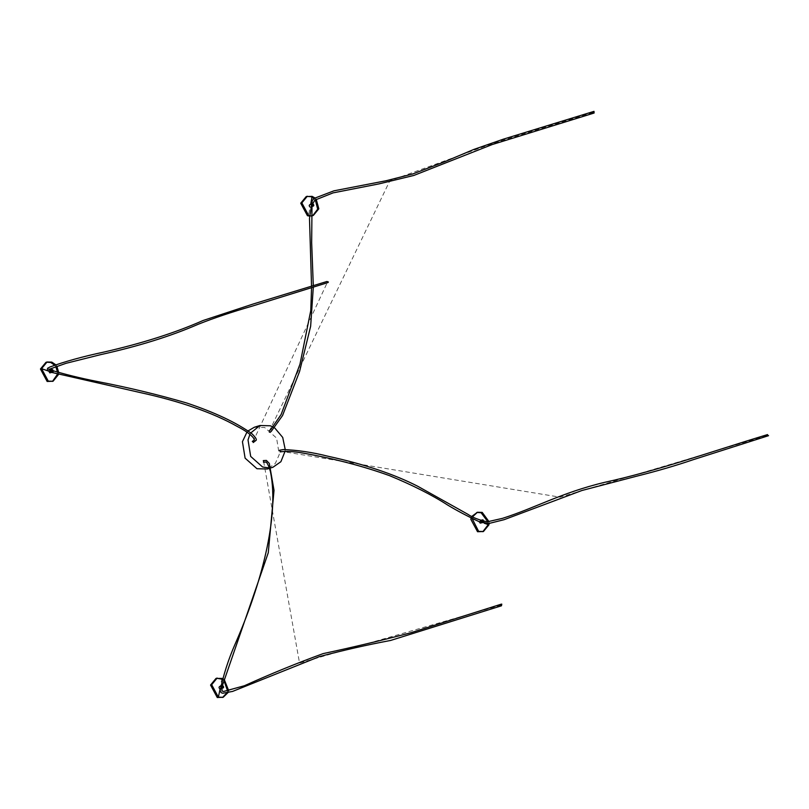 <?xml version="1.0" encoding="UTF-8"?>
<svg xmlns="http://www.w3.org/2000/svg" width="809" height="809" viewBox="0 0 809 809"><rect width="100%" height="100%" fill="white"/><g stroke="black" fill="none" stroke-linecap="round" stroke-linejoin="round"><path stroke-width="0.61" stroke-dasharray="4.04 3.03" d="M253.217 442.543L253.702 441.957L252.287 441.431M263.481 462.232L263.279 460.614M280.612 451.321L279.095 450.825L280.612 451.321L280.167 451.887M279.54 450.259L279.095 450.825M246.947 432.127L248.181 430.853M254.329 427.253L264.705 427.516L276.587 438.094L279.257 454.557L275.313 463.446L267.364 468.998M249.9 434.312L250.547 433.118M273.361 427.172L274.858 428.103M285.213 449.511L285.071 451.27M271.106 467.713L269.326 467.936M269.063 432.178L269.417 430.519L269.417 432.208M45.931 362.351L46.497 362.199M54.658 365.152L55.76 366.608M57.591 372.373L57.53 374.162M55.73 364.768L56.852 366.224M58.723 372.666L58.561 374.436M48.914 371.331L50.289 370.36L51.169 372.009L50.451 372.888M52.484 381.393L51.938 381.595M222.758 685.678L222.283 688.186M216.033 678.397L216.6 678.245M219.755 686.396L220.392 686.416C221.676 687.751 221.524 688.59 219.917 688.924L218.379 697.166M222.617 678.438L224.164 679.327M228.654 690.573L228.118 692.474M222.364 679.236L223.85 680.308M227.562 690.805L227.046 692.686M222.596 697.439L222.04 697.641M221.454 688.661L220.109 688.975M482.872 531.665L482.316 531.857M479.282 521.734L480.667 520.632L481.557 522.28L480.829 523.16M472.051 518.427L472.608 516.759M489.051 521.724L489.081 523.474M471.162 517.972L471.859 516.364M476.319 512.613L476.875 512.461M487.908 521.815L487.979 523.565M312.456 206.356L312.931 203.848M314.296 198.721L315.277 199.783M312.77 215.609L312.213 215.811M311.273 216.033L309.513 216.124M314.903 197.932L316.198 199.196M311.273 215.791L309.523 215.619M309.928 204.566L310.565 204.586C311.849 205.931 311.698 206.76 310.09 207.094L308.553 215.336M311.505 206.871L310.16 207.114M306.207 196.567L306.773 196.415M48.368 371.038L50.471 370.744M252.995 441.694L327.655 281.744M220.119 688.864L221.464 688.439M263.613 461.423L299.542 663.067L501.62 604.97M484.308 523.241L481.557 522.28L483.094 521.795M279.853 451.078L560.03 497.161L767.812 435.424M310.666 204.556L312.112 204.101M269.235 431.349L389.786 180.862L492.246 143.608L593.846 112.198M53.536 371.27L51.291 370.492M58.531 374.587L51.169 372.009M41.562 368.661L48.924 371.23M221.929 678.164L220.392 686.416M481.679 520.753L483.924 521.542M471.95 518.923L479.312 521.492M488.919 524.849L481.557 522.28M312.102 196.344L310.565 204.586M271.146 467.814L269.468 468.34M311.536 285.89L311.556 287.721M313.305 287.165L313.285 285.334M311.991 206.72L312.709 203.797M50.421 370.107L49.652 370.35M480.718 520.399L480.04 520.612"/><path stroke-width="1.21" d="M328.393 281.997L326.917 281.492L328.393 281.997L327.918 282.584L252.459 306.055C231.829 312.001 213.718 318.089 198.104 324.308C170.679 336.241 138.106 346.363 100.397 354.706L65.974 363.332L48.853 369.41M326.917 281.492L253.177 304.012L203.099 320.495C175.088 332.863 141.899 343.421 103.522 352.158C82.771 356.567 64.902 361.512 49.925 366.993L47.579 368.287L47.377 370.168L51.23 372.302L140.21 392.557C180.468 401.375 212.838 412.681 237.33 426.474C245.107 430.439 250.487 434.261 253.48 437.952L254.481 439.914L252.287 441.431L253.702 441.957M501.782 604.141L501.469 605.789L501.368 604.131L410.972 632.709C381.342 640.495 352.057 647.463 323.135 653.611C297.004 663.137 270.752 673.857 244.379 685.749L223.517 691.493L222.03 690.977L221.919 688.297M263.744 460.604L263.481 462.232L265.797 462.06C265.615 461.383 268.042 462.819 270.479 471.789C279.58 516.547 261.095 585.089 234.913 644.571C228.239 659.871 223.324 675.252 220.169 690.724L221.13 692.656L222.728 693.242L232.567 691.422L319.484 656.595C343.309 650.274 367.033 644.884 390.646 640.445L501.469 605.789M767.074 435.171L768.55 435.677L767.074 435.171L767.549 434.585C707.804 452.706 656.736 470.99 604.353 482.407C561.143 492.812 535.689 507.769 502.48 518.357L487.261 521.825C479.059 520.045 472.517 517.487 467.632 514.15L417.818 486.31C394.084 474.155 364.151 464.133 328.019 456.246C312.567 452.352 297.672 450.128 283.312 449.561L279.54 450.259M768.55 435.677L693.586 459.573C675.889 465.61 656.837 471.172 636.43 476.248L581.924 490.497L504.037 519.712L488.828 523.504L478.968 521.603C467.481 516.213 457.136 510.752 447.913 505.21C431.996 494.977 412.529 485.127 389.534 475.652C363.14 466.156 334.309 458.642 303.021 453.08C293.404 451.402 285.779 450.997 280.167 451.887M269.468 468.34L267.364 468.998L256.989 468.735L245.107 458.157L242.437 441.694L246.947 432.127M248.181 430.853L254.329 427.253L259.911 425.514L270.277 425.777L273.361 427.172M269.326 467.936L262.571 466.995L250.679 456.418L248.019 439.954L249.9 434.312M250.547 433.118L259.911 425.514M274.858 428.103L282.715 437.426L285.213 449.511M285.071 451.27L280.895 461.706L272.936 467.258L271.106 467.713M593.695 113.017L593.998 111.369L594.109 113.027L492.206 144.548L413.864 175.442L378.764 183.936L333.116 192.866L314.822 200.157L312.709 203.797M311.536 285.89L309.493 218.47L312.345 200.41L314.296 198.336L333.895 190.833L386.196 180.72L412.934 173.905L444.616 161.729L473.841 149.432L503.35 139.168L593.998 111.369M269.417 430.519L270.57 429.842L281.117 414.521L299.967 364.242L310.757 310.575L311.556 287.721M51.291 370.492L52.646 369.622L53.536 371.27L52.181 372.14L51.291 370.492M58.561 374.436L53.05 381.241L47.155 381.464L40.45 369.005L45.931 362.351L47.043 361.997L51.827 362.119L55.73 364.768M46.497 362.199L50.714 362.472L54.658 365.152M55.76 366.608L57.591 372.373M57.53 374.162L52.484 381.393M53.05 381.241L48.277 381.12L41.562 368.661L47.043 361.997M56.852 366.224L58.723 372.666M52.818 372.15L49.814 372.878L48.914 371.331M222.283 688.186C220.999 686.841 221.15 686.002 222.758 685.678C224.042 687.013 223.891 687.852 222.283 688.186L221.454 688.661M219.755 686.396L222.758 685.678M228.118 692.474L223.163 697.287L217.267 697.52L210.552 685.051L216.033 678.397L222.617 678.438M216.6 678.245L222.364 679.236M223.163 697.287L218.379 697.166L211.675 684.707L217.156 678.043M220.109 688.975L219.917 688.924C218.632 687.579 218.784 686.74 220.392 686.416M224.164 679.327L228.654 690.573M223.85 680.308L227.562 690.805M227.046 692.686L222.596 697.439M483.924 521.542L482.558 522.402L481.679 520.753L483.034 519.894L483.924 521.542M487.979 523.565L487.807 525.203L482.872 531.665M489.081 523.474L488.919 524.849L483.438 531.513L477.543 531.735L470.828 519.277L471.162 517.972M483.438 531.513L478.655 531.392L472.051 518.427M483.195 522.422L480.202 523.14L479.282 521.734M472.608 516.759L477.431 512.269L482.215 512.39L489.051 521.724M471.859 516.364L477.431 512.269M476.875 512.461L481.092 512.734L487.908 521.815M312.931 203.848C314.216 205.193 314.064 206.022 312.456 206.356C311.172 205.011 311.323 204.181 312.931 203.848L309.928 204.566M311.505 206.871L312.456 206.356M306.773 196.415L310.99 196.688L314.296 198.721M315.277 199.783L317.694 209.147L312.77 215.609M316.198 199.196L318.817 208.803L313.326 215.457L311.273 216.033M309.513 216.124L307.43 215.69L300.726 203.221L306.207 196.567L312.102 196.344L314.903 197.932M313.326 215.457L311.273 215.791M309.523 215.619L308.553 215.336L301.838 202.877L307.329 196.223M310.16 207.114L310.09 207.094C308.805 205.749 308.957 204.92 310.565 204.586M40.45 369.005L41.562 368.661L48.368 371.038M50.471 370.744L52.413 370.886M217.267 697.52L218.379 697.166L220.119 688.864M221.464 688.439L222.283 688.186L222.526 686.932M487.807 525.203L488.919 524.849L484.308 523.241M483.094 521.795L483.924 521.542L482.801 521.148M310.99 196.688L312.102 196.344L310.666 204.556M312.112 204.101L312.931 203.848L312.689 205.102M48.823 369.177L49.42 369.622C64.316 374.233 80.445 378.218 97.798 381.595C128.641 387.572 158.261 394.701 186.657 402.983C214.941 412.459 236.713 422.723 251.983 433.796C255.381 437.153 256.787 439.297 256.2 440.238L253.217 442.543M263.279 460.614L266.373 460.402L269.316 463.415L274.018 490.355L268.275 552.719L222.394 685.617M222.354 685.799L221.959 688.004M272.936 467.258L271.146 467.814M269.417 432.208L271.106 431.561L282.553 415.543L299.583 371.473L310.646 326.249L313.305 287.165M313.285 285.334L311.667 242.761L311.991 206.72M52.019 369.612L50.421 370.107M482.397 519.874L480.718 520.399"/></g></svg>
